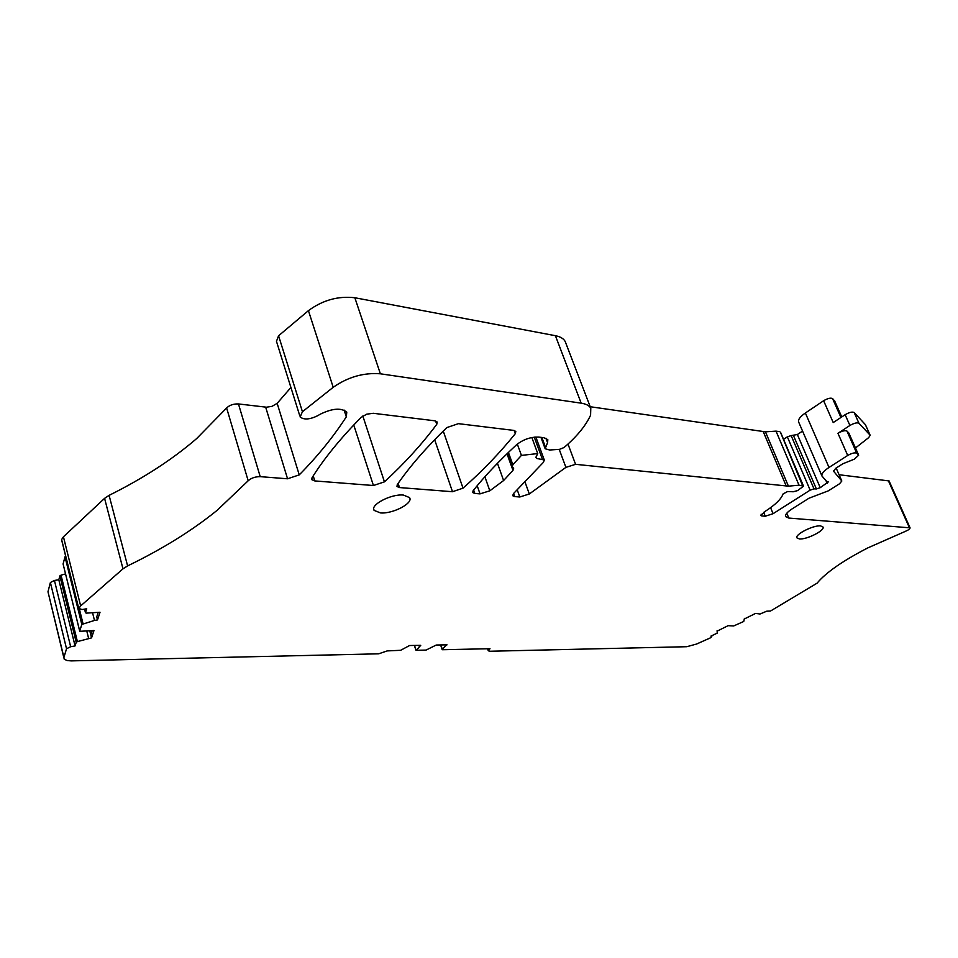 <?xml version="1.0" encoding="UTF-8"?>
<svg xmlns="http://www.w3.org/2000/svg" width="958" height="958" viewBox="0 0 958 958"><rect width="100%" height="100%" fill="white"/><g stroke="black" fill="none" stroke-linecap="round" stroke-linejoin="round"><path stroke-width="1.44" d="M717.123 630.58L717.207 633.13L710.908 636.124L711.818 636.663L710.225 637.944L696.598 644.027L686.79 646.71L489.945 651.248L488.293 650.793L489.993 648.71L442.512 649.728L440.764 644.95M445.254 644.866L445.566 645.836L442.225 649.404M744.438 618.365L743.743 621.467L733.684 625.957L728.08 625.682L717.314 631.059M744.629 618.844L755.527 613.419L759.993 614.018L766.759 611.192L770.519 611.024L817.09 583.159C825.964 572.537 842.824 560.813 867.673 547.964L904.915 531.558C908.316 530.145 910.028 528.9 910.064 527.846L889.084 480.94L839.088 474.737M786.781 513.213L788.817 518.062L910.064 527.846M788.817 518.062L785.632 516.637C784.961 514.733 787.093 512.159 792.038 508.926L809.019 498.196L828.263 490.867L839.495 483.79L841.819 481.024L836.154 468.031L841.819 481.024M833.352 470.965L841.735 480.892M833.508 471.3L835.771 468.27L842.812 463.78L854.392 459.157L858.667 455.17L848.98 433.387M802.553 431.088L797.367 434.525L820.24 487.682L828.275 481.922L826.682 481.419L821.988 476.066C821.257 473.911 823.605 471.037 829.017 467.444L847.71 455.469C851.854 453.146 854.859 452.392 856.739 453.194L858.667 455.17M849.914 425.472L845.136 414.706C849.267 412.335 852.273 411.605 854.153 412.503L858.955 423.244C857.075 422.37 854.069 423.113 849.914 425.472L837.951 433.291C842.058 430.956 845.064 430.214 846.956 431.064L848.92 433.136M845.136 414.706L833.22 422.562L823.617 400.731L805.367 413.006L829.017 467.444M821.988 476.066L798.661 422.059C797.846 419.712 800.074 416.694 805.367 413.006M797.367 434.525L791.152 435.591L813.989 488.855L816.396 488.963L793.571 435.782M820.24 487.682L816.396 488.963M770.579 507.68L773.082 513.692L810.145 490.137L813.989 488.855M810.145 490.137L787.344 436.848L791.152 435.591M787.344 436.848L783.572 439.351M773.082 513.692L765.262 516.218L761.826 515.955L760.7 515.44L765.801 510.937C775.453 504.698 781.225 499.01 783.117 493.885L787.656 491.514L793.224 491.765L797.631 490.592L803.534 486.149L780.59 432.597M799.02 485.191L776.016 431.136L765.442 431.83L788.422 486.161L799.02 485.191L803.534 486.149M803.367 485.981L780.578 432.321M780.399 432.13L802.576 485.574M776.016 431.136L779.596 431.663M765.442 431.83L590.212 406.731M788.422 486.161L575.578 464.319L565.915 467.36L529.319 493.981L519.811 496.986L514.709 496.591L513.596 493.478M535.833 437.004L544.276 459.972L543.497 462.259L513.428 493.657L512.722 495.729L514.697 496.591M544.276 459.972L536.815 458.475L536.169 456.703M517.32 444.081L521.427 455.397L537.737 453.577L535.857 457.325L536.815 458.475M537.737 453.577L531.846 437.519M521.427 455.397L512.841 464.726L512.135 466.965L513.68 468.187L512.973 470.402L503.609 480.533L497.453 463.289M503.609 480.533L489.825 490.795L484.88 476.761M477.18 485.718L480.03 493.873L489.825 490.795M480.03 493.873L474.869 493.466L473.659 490.017M545.916 438.177L547.581 442.68L547.82 439.65L543.809 437.698L538.635 437.076C530.72 436.884 523.415 439.387 516.733 444.596C499.262 460.738 484.724 476.102 473.12 490.7L472.701 492.544L474.869 493.466M547.581 442.68L545.15 448.751L549.653 450.009L559.472 449.35L563.999 447.566C576.764 436.668 585.625 425.891 590.583 415.221L590.787 408.24C589.326 405.617 586.116 403.917 581.159 403.162L380.374 373.8C363.645 372.506 347.922 377.009 333.204 387.295L302.429 411.724L300.153 416.981C303.961 419.999 309.853 419.556 317.816 415.652L320.116 414.263C332.306 408.324 341.192 407.617 346.784 412.132L346.317 416.838C333.204 437.04 317.517 456.379 299.243 474.881L287.556 478.784L260.217 476.653C255.259 476.641 251.247 478.018 248.182 480.772L217.25 510.231C192.283 530.481 162.405 549.042 127.606 565.903L122.983 568.836L80.652 605.911L78.76 608.486L82.101 609.528L86.711 608.773L85.478 612.725L86.352 613.132L100.027 612.246L97.488 619.934L96.734 616.916L98.159 612.557M565.795 343.06L565.184 341.479C563.639 338.617 560.382 336.689 555.412 335.707L581.159 403.162M380.374 373.8L354.843 297.746L555.412 335.707M354.843 297.746C338.198 295.83 322.726 300.129 308.428 310.643L333.204 387.295M302.429 411.724L278.574 335.779L308.428 310.643M278.574 335.779L276.467 341.335L299.794 415.844M248.182 480.772L226.627 407.964C229.597 405.114 233.536 403.761 238.458 403.941L266.468 407.21L272.012 406.348L277.161 403.342L290.921 387.487M226.627 407.964L196.689 438.548C172.428 459.469 143.221 478.401 109.092 495.358L127.606 565.903M122.983 568.836L104.578 498.364L109.092 495.358M104.578 498.364L63.432 536.803L61.563 539.653L78.712 608.605M78.7 608.701L61.563 539.653M92.591 612.904L94.495 620.437L97.488 619.934M94.495 620.437L81.813 624.424L79.718 631.118L63.084 563.951L79.742 631.31L93.98 630.532L91.549 637.884L77.406 641.597L76.209 642.315L75.071 645.943L58.809 579.77L59.863 575.89L61.025 575.159L77.406 641.597M81.813 624.424L65.012 556.802L65.647 556.251M65.012 556.802L63.084 563.951M89.86 631.094L90.818 634.915L92.148 630.843M90.818 634.915L91.549 637.884M86.831 631.226L88.615 638.387M65.527 573.914L61.025 575.159M66.533 648.758L50.391 582.512L47.984 591.769L63.911 657.428L66.533 648.758L70.653 646.71L75.071 645.943M50.391 582.512L54.438 580.452L58.809 579.77M47.984 591.769L63.839 657.691M63.911 657.428L64.186 659.116L67.072 660.565L71.311 660.888L378.685 653.811L387.188 650.913L400.66 650.29L409.581 645.524L420.742 645.321L416.311 650.29L426.082 650.075L436.237 645.033L447.027 644.842L445.566 645.836M418.957 645.357L419.269 646.327M799.439 538.947L796.948 537.893C794.505 534.612 813.366 525.02 820.587 525.906L822.982 526.972C825.293 530.313 806.708 539.737 799.439 538.947M434.657 439.746L452.499 491.717L463.013 488.161C482.76 470.713 500.184 452.547 515.296 433.663L515.811 431.447L513.656 430.393L458.403 423.664L446.847 427.579C426.023 447.769 409.485 466.809 397.247 484.688L396.983 486.508L399.498 487.562L398.121 483.407M452.499 491.717L399.498 487.562M380.482 512.913L374.147 510.41C369.716 505.01 391.139 493.717 403.402 495.07L409.509 497.585C413.736 503.07 392.756 514.075 380.482 512.913M353.753 425.005L373.428 485.514L384.445 481.85C404.396 463.516 421.843 444.332 436.764 424.322L437.183 421.999L434.657 420.778L373.297 413.293L366.734 414.167L361.13 417.353C340.186 438.716 323.816 458.858 312.009 477.803L311.841 479.707L314.787 480.928L313.218 475.886M373.428 485.514L314.787 480.928M823.617 400.731C827.676 398.372 830.658 397.654 832.574 398.576L834.658 401.043M854.153 412.503L865.349 424.61L870.175 435.291L868.678 437.626L855.482 447.973M858.955 423.244L870.056 435.112M711.734 636.591L711.459 635.884M909.31 527.499L888.305 480.545M858.536 454.978L848.776 432.944M846.956 431.064L856.739 453.194M847.71 455.469L837.951 433.291M827.125 483.323L825.964 480.617M765.262 516.218L763.646 512.314M761.107 514.218L761.826 515.955M786.302 486.185L763.31 431.771M567.986 444.057L575.578 464.319M565.915 467.36L559.221 449.374M524.888 481.694L529.319 493.981M519.811 496.986L517.2 489.718M534.265 437.135L542.312 459.05M512.841 464.726L508.411 452.427M506.998 453.781L512.973 470.402M545.318 446.835L541.857 437.459M344.126 410.096L346.317 416.838M277.161 403.342L299.243 474.881M265.665 407.15L287.556 478.784M238.458 403.941L260.217 476.653M63.432 536.803L80.652 605.911M61.599 539.51L78.76 608.486M84.579 609.12L85.478 612.725M79.502 609.516L83.035 623.694M76.209 642.315L59.863 575.89M54.438 580.452L70.653 646.71M414.527 645.441L415.988 649.967M443.255 431.088L463.013 488.161M514.147 430.477L515.296 433.663M435.603 420.957L436.764 424.322M362.831 416L384.445 481.85M840.932 417.472L832.574 398.576M834.586 400.779L841.747 416.946L834.442 400.564M442.141 649.584L440.62 644.962M711.818 636.663L711.495 635.861M507.297 453.505L512.003 466.606M540.947 437.351L544.994 448.32M565.184 341.479L590.787 408.24M85.466 612.761L84.555 609.12M415.904 650.135L414.383 645.441M488.221 650.59L487.598 648.77M374.147 510.41L373.716 509.093M311.625 479L311.841 479.707M865.469 424.789L870.175 435.291"/></g></svg>
